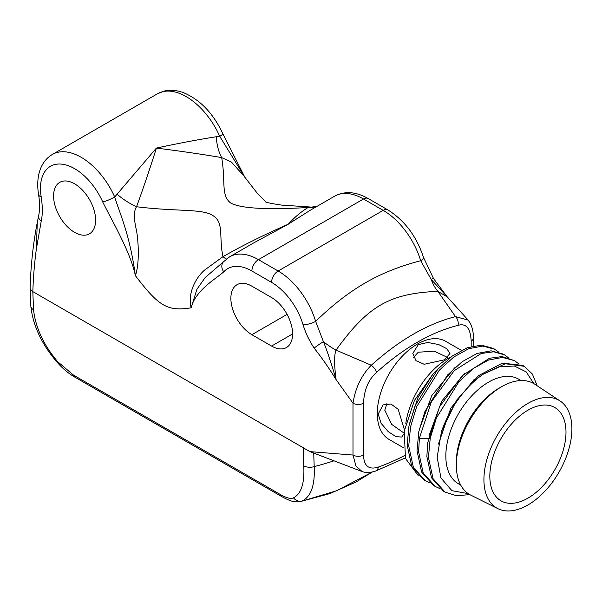 <?xml version="1.0" encoding="UTF-8"?>
<svg xmlns="http://www.w3.org/2000/svg" width="602" height="602" viewBox="0 0 602 602"><rect width="100%" height="100%" fill="white"/><g stroke="black" fill="none" stroke-linecap="round" stroke-linejoin="round"><path stroke-width="0.9" d="M303.25 447.753L303.747 465.782C304.702 483.158 301.271 493.836 293.46 497.831C290.932 499.118 286.695 498.087 280.75 494.746L73.421 375.046L57.709 361.719C43.653 345.104 35.601 327.789 33.539 309.782L32.824 291.624L309.955 451.628L352.998 455.044L352.998 403.205C355.368 387.884 361.463 375.227 371.291 365.241C399.427 339.964 427.503 323.763 455.503 316.622L437.85 291.33A37.143 24.629 88.1 0 1 431.198 279.441A9.286 0.828 -33.6 0 1 433.538 278.553L423.53 257.483C416.569 236.315 404.664 220.452 387.838 209.902L368.146 198.532C355.978 191.609 344.833 190.811 334.712 196.139L310.143 210.324L288.268 224.2C263.736 234.968 241.981 245.789 222.996 256.655L204.74 269.989C198.464 275.024 187.034 290.661 191.105 307.825C195.537 290.217 215.471 279.11 223.756 271.848A48.288 27.88 60 0 1 251.884 271.013L271.577 282.383A48.288 27.88 60 0 1 303.024 324.613C305.56 332.883 309.277 340.724 314.184 348.137C322.01 358.039 329.324 368.552 336.127 379.689C334.14 364.917 334.102 355.06 336.021 350.116C368.131 305.801 389.494 293.475 437.85 291.33L447.324 296.959L431.198 279.441L420.693 260.704A9.286 2.852 -16.8 0 0 423.53 257.483M313.717 453.118L314.191 466.595C315.094 485.393 310.941 496.928 301.737 501.203L336.661 490.75L372.322 472.006L356.075 481.999L329.723 493.648L301.737 501.203A9.286 8.42 -113 0 1 293.46 497.831M245.029 177.598L219.753 136.345A9.286 1.377 -23.9 0 0 222.83 133.757C213.424 113.59 200.428 99.94 183.828 92.806C177.078 90.225 170.607 89.63 164.429 91.022L157.438 93.784L52.382 154.436A57.574 33.238 60 0 1 114.696 196.997L156.407 148.069C178.425 143.344 198.397 139.566 216.314 136.737L219.753 136.345A57.574 33.238 -120 0 0 157.438 93.784M32.832 291.631A512.317 295.785 60 0 1 36.301 249.409L41.207 221.28A9.286 6.396 12.2 0 1 38.694 215.524C39.92 209.707 39.883 202.716 38.581 194.551A9.286 4.154 -9.3 0 0 41.184 196.839A48.288 27.88 60 0 1 61.171 164.09A48.288 27.88 60 0 1 102.724 201.963C111.107 219.075 130.574 252.012 135.382 275.656C159.101 306.734 167.574 311.475 191.105 307.825L196.922 289.261L205.214 277.499L223.455 261.81A9.286 7.457 42.3 0 0 223.756 271.848M102.724 201.963A9.286 1.377 156.1 0 0 114.696 196.997C119.964 214.214 129.671 233.869 135.382 275.656C139.837 263.164 138.317 239.807 136.436 230.265C133.712 218.609 133.749 210.768 136.541 206.742C178.817 211.987 204.334 208.224 214.169 216.494C223.914 223.304 218.857 238.121 222.996 256.655A37.143 5.614 -124.1 0 0 226.435 258.995M41.207 221.28C42.682 214.651 42.674 206.501 41.184 196.839M53.593 195.959A29.716 17.157 -120 0 0 66.566 225.863A29.716 17.157 -120 0 0 89.457 233.817A29.716 17.157 -120 0 0 95.613 220.219A29.716 17.157 -120 0 0 82.647 190.315A29.716 17.157 -120 0 0 59.748 182.353A29.716 17.157 -120 0 0 53.593 195.959M271.577 346.067A29.716 17.157 -120 0 0 286.439 347.542A29.716 17.157 -120 0 0 290.992 323.733A29.716 17.157 -120 0 0 271.577 297.546L251.884 286.176A29.716 17.157 -120 0 0 237.022 284.701A29.716 17.157 -120 0 0 232.47 308.517A29.716 17.157 -120 0 0 251.884 334.697L271.577 346.067L292.587 333.937M36.301 249.409L37.279 222.409C33.245 243.057 30.852 264.82 30.108 287.703A9.286 5.358 180 0 1 30.115 287.515M32.824 291.624A9.286 5.358 180 0 1 30.1 287.831A9.286 5.358 180 0 1 30.1 287.733M316.93 206.403L308.126 207.509C266.001 209.963 240.123 208.412 230.476 202.866C220.761 195.071 225.81 181.345 221.671 157.596C202.693 154.345 180.939 151.177 156.407 148.069C149.77 169.162 143.148 188.719 136.541 206.742A37.143 16.976 29.9 0 1 116.999 194.077M316.524 206.644A37.143 32.658 -111.4 0 1 308.126 207.509C301.527 211.415 294.905 216.976 288.268 224.2L253.63 242.952M216.314 136.737A37.143 21.288 93 0 0 221.671 157.596L231.529 162.156L243.833 175.934L257.445 193.445L266.28 202.257M254.232 242.598L229.663 256.791A57.574 33.238 60 0 1 258.446 259.643L363.503 198.991L383.196 210.361L278.147 271.013A57.574 33.238 60 0 1 315.636 321.363C349.657 288.636 379.087 271.637 420.693 260.704A57.574 33.238 -120 0 0 383.196 210.361A9.286 5.358 -60 0 1 387.838 209.902M376.634 372.352A7.427 2.942 47.7 0 0 371.291 365.241L336.021 350.116A37.143 14.922 37.4 0 1 323.394 341.68C326.811 349.8 331.055 362.464 336.127 379.689L352.998 403.205A7.427 4.289 0 0 0 363.503 403.205C364.18 389.607 368.559 379.328 376.634 372.352C403.769 347.866 430.912 332.199 458.047 325.351C466.121 322.996 470.501 328.218 471.178 341.033L471.178 346.489M303.024 324.613A9.286 2.852 163.2 0 0 315.636 321.363L323.394 341.68A9.286 0.828 146.4 0 0 314.184 348.137M458.047 325.351A7.427 5.305 76.2 0 0 455.503 316.622L468.108 320.068L447.324 296.959M362.118 471.562L355.925 466.001L352.998 455.044A7.427 4.289 0 0 0 363.503 455.044L363.503 403.205M461.388 350.372L445.661 341.296A56.641 32.704 120 0 0 402.016 356.467A56.641 32.704 120 0 0 377.288 413.469A56.641 32.704 120 0 0 389.02 439.4L403.49 447.753M403.852 434.027L401.715 437.037L395.981 436.683L388.282 431.679L381.058 423.259L378.207 414.003L383.143 404.868L390.961 404.017L398.185 409.307L404.461 429.836M444.524 359.793L424.177 364.278L415.99 360.666L412.822 353.472L418.262 344.63L427.706 342.47L438.602 344.517L446.789 348.678L449.965 353.472L444.524 359.793M386.883 403.649L384.776 410.21L391.797 424.478L403.972 433.026M447.722 357.52L434.238 351.184L418.262 352.215L413.627 357.325M527.909 498.155A53.856 31.093 120 0 0 563.096 450.695A53.856 31.093 120 0 0 554.833 407.546A53.856 31.093 120 0 0 527.909 410.21A53.856 31.093 120 0 0 492.729 457.671A53.856 31.093 120 0 0 500.984 500.826A53.856 31.093 120 0 0 527.909 498.155M560.093 400.977A62.209 35.917 120 0 1 571.9 428.782A62.209 35.917 -60 0 1 545.457 490.63A62.209 35.917 -60 0 1 497.922 508.66A62.209 35.917 -60 0 1 483.918 479.583A62.209 35.917 120 0 1 511.798 416.223A62.209 35.917 120 0 1 560.093 400.977L534.794 384.219A64.068 36.993 120 0 0 501.647 386.71A64.068 36.993 120 0 0 456.339 465.173L456.339 462.14A60.358 34.848 120 0 1 499.02 388.222L501.647 386.71M497.922 508.66L470.764 495.122A64.068 36.993 -60 0 1 456.339 465.173M460.718 485.084L458.333 483.707A60.358 34.848 -60 0 1 445.834 456.075A60.358 34.848 120 0 1 472.179 395.341A60.358 34.848 120 0 1 518.691 379.17L521.076 380.547M533.831 383.624L526.201 371.878L514.364 366.031L499.487 366.814L483.022 374.286A74.287 42.885 120 0 0 441.462 431.634L437.172 457.242L440.92 477.95L451.906 490.675L468.213 493.625M445.051 492.12L443.478 491.209L431.476 477.755L426.863 456.497L427.683 443.034L439.648 406.591L462.456 375.467L489.464 358.273L502.083 356.565L514.409 360.613L502.489 357.43L488.44 360.079L473.503 368.356L459.017 381.585L436.367 418.066L430.234 438.226L428.436 457.407L433.049 478.665L445.051 492.12L456.504 495.732L469.786 494.611M537.18 385.807L532.356 374.038L524.259 366.302L505.349 363.736L483.022 374.286M514.409 360.613L518.299 363.442M439.55 488.455L435.201 486.439L423.198 472.976L418.586 451.718L419.406 438.256L431.371 401.82L454.186 370.689L481.194 353.494L493.806 351.786L504.566 354.932L508.449 357.754M474.323 379.26L450.778 408.216L438.429 444.133M441.462 431.634L456.564 400.24L478.537 375.625L502.384 363.126L522.687 365.391L524.259 366.302M418.202 475.572L405.477 458.423L404.243 431.175L414.394 400.518L433.139 373.797L440.28 366.58M433.139 373.797L417.826 397.794L409.292 424.365M454.623 367.882L431.822 395.537L419.142 430.046M464.473 373.571L441.672 401.218L428.993 435.735M498.599 352.065L494.716 349.243L482.796 346.052L468.74 348.701L453.81 356.986L439.317 370.207L416.667 406.696L410.541 426.856L408.735 446.037L413.356 467.287L425.358 480.75L429.708 482.766M494.716 349.243L493.136 348.332L481.216 345.142L467.167 347.798L452.23 356.075L437.744 369.297L415.094 405.786L408.961 425.945L407.163 445.126L411.776 466.384L423.778 479.839L425.358 480.75M504.566 354.932L502.986 354.021L491.066 350.831L477.017 353.479L462.08 361.764L447.595 374.986L424.944 411.467L418.811 431.634L417.013 450.808L421.626 472.066L433.628 485.528L435.201 486.439M451.169 356.866A60.358 34.848 120 0 0 405.808 423.432M303.747 465.782A9.286 5.832 176.8 0 0 314.191 466.595A222.853 134.043 2.2 0 0 333.674 460.906M280.75 494.746A9.286 5.358 -60 0 0 282.391 496.959L75.062 377.266C68.658 373.624 62.623 368.552 56.949 362.05C41.673 344.209 32.967 325.584 30.83 306.177L30.83 306.177A9.286 5.674 -4.7 0 0 33.539 309.782M56.949 362.05A9.286 0.579 -40.3 0 0 57.709 361.719M75.062 377.266A9.286 5.358 -60 0 1 73.421 375.046M368.146 198.532A9.286 5.358 -60 0 0 363.503 198.991A57.574 33.238 -120 0 0 334.712 196.139M251.884 271.013A9.286 5.358 120 0 1 258.446 259.643L278.147 271.013A9.286 5.358 120 0 0 271.577 282.383M468.108 320.068L470.147 323.033C472.412 327.496 473.481 332.485 473.353 338A7.427 4.289 180 0 1 471.178 341.033M404.702 455.586A301.602 174.136 -60 0 1 378.334 467.092C368.838 470.072 363.894 466.053 363.503 455.044M405.319 457.889L375.61 471.042A7.427 5.004 -109.9 0 0 378.334 467.092M419.406 438.256L428.466 438.309M251.884 334.697L287.079 314.379M38.581 194.551C37.219 186.214 37.512 178.621 39.469 171.773C41.779 163.977 46.083 158.198 52.382 154.436M30.83 306.177L30.1 287.831M282.391 496.959C294.017 503.182 296.094 501.752 300.428 501.609M38.694 215.524L37.279 222.416M265.632 201.888C266.234 202.505 271.502 203.566 281.42 205.086L310.226 207.005M222.83 133.757L245.044 177.62M433.538 278.553L446.549 296.026M473.353 338L473.353 345.947M375.61 471.042C370.29 472.788 365.76 472.946 362.013 471.524L309.955 451.628M223.455 261.81L229.663 256.791"/></g></svg>

